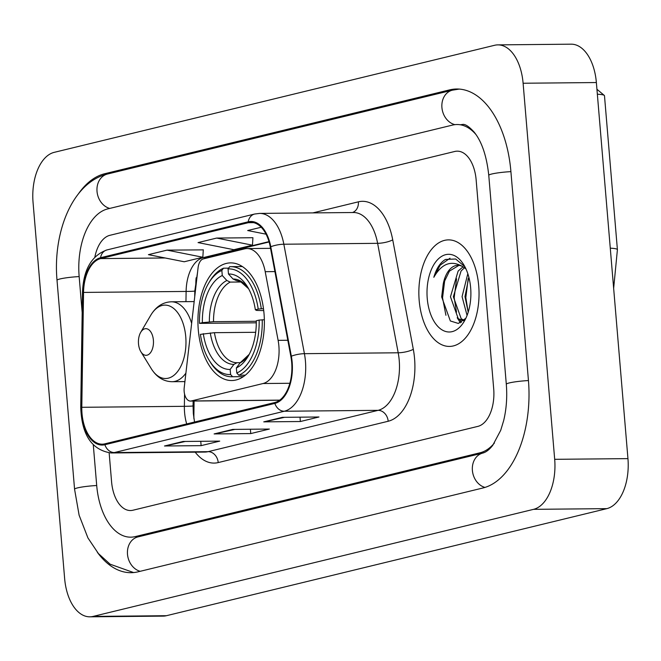 <?xml version="1.0" encoding="UTF-8"?>
<svg xmlns="http://www.w3.org/2000/svg" width="661" height="661" viewBox="0 0 661 661"><rect width="100%" height="100%" fill="white"/><g stroke="black" fill="none" stroke-linecap="round" stroke-linejoin="round"><path stroke-width="0.99" d="M278.884 346.017A33.298 18.814 -90.5 0 0 278.116 340.357L265.21 271.679A33.298 18.814 -90.5 0 0 247.04 248.569A33.298 18.814 -90.5 0 0 244.587 248.875L203.324 258.905A11.097 6.271 -90.5 0 0 198.102 267.556L184.221 387.627A11.097 6.271 -90.5 0 0 190.475 401.07A11.097 6.271 -90.5 0 0 191.293 400.971L263.045 383.529A33.298 18.814 -90.5 0 0 278.884 346.017M264.028 313.719A58.829 33.24 -90.5 0 0 230.59 262.888A58.829 33.24 -90.5 0 0 198.275 329.707A58.829 33.24 -90.5 0 0 231.714 380.538A58.829 33.24 -90.5 0 0 264.028 313.719M194.028 401.037L193.83 414.166A44.403 25.085 -90.5 0 0 193.88 418.297M196.061 278.331A44.403 25.085 -90.5 0 0 195.813 283.519L195.739 287.965M478.721 285.907A53.277 30.1 -90.5 0 0 448.439 239.877A53.277 30.1 -90.5 0 0 419.173 300.391A53.277 30.1 -90.5 0 0 449.455 346.422A53.277 30.1 -90.5 0 0 478.721 285.907A53.277 30.1 -90.5 0 0 448.439 239.877A53.277 30.1 -90.5 0 0 419.173 300.391A53.277 30.1 -90.5 0 0 449.455 346.422A53.277 30.1 -90.5 0 0 478.721 285.907M291.683 362.509A35.52 20.07 89.5 0 1 274.786 402.524L104.818 443.845A35.52 20.07 89.5 0 1 102.199 444.175A35.52 20.07 89.5 0 1 81.799 407.3L83.542 292.418A35.52 20.07 89.5 0 1 100.646 258.591L248.305 222.699A35.52 20.07 89.5 0 1 250.916 222.369A35.52 20.07 89.5 0 1 270.291 247.024L290.865 356.477A35.52 20.07 89.5 0 1 291.683 362.509M292.179 362.393A36.405 20.565 -90.5 0 0 291.344 356.205L270.77 246.751A36.405 20.565 -90.5 0 0 248.23 221.815L100.571 257.716A36.405 20.565 -90.5 0 0 83.038 292.385L81.303 407.267A36.405 20.565 -90.5 0 0 104.892 444.721L274.86 403.408A36.405 20.565 -90.5 0 0 292.179 362.393M185.278 441.449L165.754 445.853A8.882 7.263 -103.7 0 1 164.49 445.993L201.126 445.646L219.733 441.118L183.097 441.474L164.49 445.993M200.754 441.3L201.126 445.646M284.527 417.322L265.003 421.718A8.882 7.263 -103.7 0 1 263.739 421.867L300.375 421.52L318.982 416.992L282.354 417.339L263.739 421.867M300.011 417.174L300.375 421.52M234.903 429.386L215.379 433.781A8.882 7.263 -103.7 0 1 214.114 433.93L250.75 433.583L269.358 429.055L232.722 429.41L214.114 433.93M250.387 429.237L250.75 433.583M111.577 481.762A33.298 18.814 -90.5 0 0 130.506 510.532A33.298 18.814 -90.5 0 0 132.96 510.226L477.862 426.386A33.298 18.814 -90.5 0 0 493.701 388.866L476.151 179.932A33.298 18.814 -90.5 0 0 457.23 151.162A33.298 18.814 -90.5 0 0 454.776 151.468L109.875 235.316A33.298 18.814 -90.5 0 0 94.853 257.104A33.298 18.814 -90.5 0 1 109.875 235.316L454.776 151.468A33.298 18.814 -90.5 0 1 457.23 151.162A33.298 18.814 -90.5 0 1 476.151 179.932L493.701 388.866A33.298 18.814 -90.5 0 1 477.862 426.386L132.96 510.226A33.298 18.814 -90.5 0 1 130.506 510.532A33.298 18.814 -90.5 0 1 111.577 481.762L109.156 452.901L111.577 481.762M261.202 227.244L247.677 230.532L266.044 234.176M203.291 249.875L167.035 250.131L148.419 254.659L184.221 261.764L202.828 257.245L203.299 249.784M216.659 238.067L198.052 242.595L233.845 249.701L252.461 245.181L252.923 237.72L216.659 238.067L252.461 245.181M167.035 250.131L202.828 257.245M475.92 134.489A59.936 33.86 -90.5 0 0 456.974 124.524A59.936 33.86 -90.5 0 0 452.562 125.078L107.66 208.926A59.936 33.86 -90.5 0 0 79.146 276.447L82.179 312.554M93.3 444.96L96.696 485.381A59.936 33.86 -90.5 0 0 130.762 537.17A59.936 33.86 -90.5 0 0 135.174 536.616L480.076 452.777A59.936 33.86 -90.5 0 0 494.411 443.01M64.629 578.458A44.403 25.085 -90.5 0 0 89.863 616.82A44.403 25.085 -90.5 0 0 93.135 616.407L533.567 509.342A44.403 25.085 -90.5 0 0 554.686 459.321L523.107 83.245A44.403 25.085 -90.5 0 0 497.865 44.882A44.403 25.085 -90.5 0 0 494.602 45.287L54.169 152.361A44.403 25.085 -90.5 0 0 33.05 202.373L64.629 578.458M89.863 616.82L163.135 616.118A44.403 25.085 -90.5 0 0 166.398 615.713L606.831 508.64A44.403 25.085 -90.5 0 0 627.95 458.627L596.371 82.542A44.403 25.085 -90.5 0 0 571.137 44.18L497.865 44.882M97.382 552.332A95.457 53.929 -90.5 0 0 131.101 572.69A95.457 53.929 -90.5 0 0 138.132 571.806L483.034 487.958A95.457 53.929 -90.5 0 0 528.436 380.422L510.895 171.488A95.457 53.929 -90.5 0 0 456.635 89.004A95.457 53.929 -90.5 0 0 449.604 89.888L104.702 173.736A95.457 53.929 -90.5 0 0 78.411 193.855M194.094 401.037L193.896 414.15A44.403 25.085 -90.5 0 0 193.962 418.859M196.168 277.769A44.403 25.085 -90.5 0 0 195.871 283.511L195.813 287.353M467.071 315.429L462.08 296.649L467.814 273.679M468.203 312.207L464.989 296.615L468.847 277.149M463.559 320.759L458.263 318.701L450.455 296.756L458.147 271.043L463.039 266.821M464.039 320.321L461.171 318.668L453.355 296.731L461.056 271.018L464.493 267.73M464.799 266.606L455.652 259.005L445.473 259.442C440.209 262.607 436.334 268.564 433.831 277.298C441.788 263.359 451.513 259.856 463.006 266.804A27.745 15.674 -90.5 0 0 457.842 265.317A27.745 15.674 -90.5 0 0 443.25 283.908L449.422 271.126L458.924 265.367M463.006 266.804L465.914 268.837M443.25 283.908L441.672 296.929L450.348 320.965L458.329 323.444L465.856 318.263M470.657 287.874A38.85 21.945 -90.5 0 0 463.708 264.697A38.85 21.945 -90.5 0 0 438.607 258.674A38.85 21.945 -90.5 0 0 427.237 298.425A38.85 21.945 -90.5 0 0 441.92 329.806A38.85 21.945 -90.5 0 0 464.245 321.32A38.85 21.945 -90.5 0 0 470.657 287.874M433.831 277.298L440.201 265.16L450.009 258.211M445.927 315.297L442.556 297.83L444.919 278.892M461.428 322.295L459.709 319.693M456.511 312.19L454.181 297.714L456.553 278.777M468.145 312.083L465.815 297.607L468.178 278.669M460.37 322.824L457.205 317.726M256.286 322.816L199.49 323.369A52.839 29.852 -90.5 0 1 208.512 283.42A52.839 29.852 -90.5 0 1 221.848 270.432L222.278 275.521A47.732 26.969 -90.5 0 0 202.365 322.667L213.511 321.684L256.278 321.279M241.538 281.991L230.226 282.098L226.847 280.504L222.278 275.521M263.714 310.587L256.666 310.439L255.353 309.786A47.732 26.969 -90.5 0 0 247.454 286.767A47.732 26.969 -90.5 0 0 228.475 274.009L228.053 268.92L229.698 266.689A55.053 31.1 -90.5 0 1 230.623 266.656A55.053 31.1 -90.5 0 1 261.302 308.77L263.491 308.753M210.239 362.038A55.053 31.1 -90.5 0 0 231.672 376.762A55.053 31.1 -90.5 0 0 232.606 376.729L230.59 374.539A52.839 29.852 -90.5 0 1 209.248 360.427L210.239 362.038M243.422 376.63L232.606 376.729M221.848 270.432L223.492 268.201A55.053 31.1 -90.5 0 0 209.471 281.793L208.512 283.42M223.492 268.201L228.615 268.151M255.683 332.293L214.428 332.681L200.415 334.367A52.839 29.852 -90.5 0 0 209.248 360.427M261.302 308.77L258.22 309.092A52.839 29.852 -90.5 0 0 228.053 268.92M203.291 333.665A47.732 26.969 -90.5 0 0 230.16 369.449L230.59 374.539M202.365 322.667L199.49 323.369M258.22 309.092L255.353 309.786M230.16 369.449L233.895 364.385L236.993 362.724L240.232 362.691M228.475 274.009L233.052 279L236.398 280.586L240.29 281.388L248.586 288.733M264.359 319.75L259.145 320.089A52.839 29.852 -90.5 0 1 236.795 373.027L238.811 375.225A55.053 31.1 -90.5 0 0 262.227 319.767M238.811 375.225L245.38 375.159M236.795 373.027L236.365 367.937A47.732 26.969 -90.5 0 0 248.115 356.337A47.732 26.969 -90.5 0 0 256.278 320.783L259.145 320.089M249.214 354.354L240.1 362.872L236.365 367.937M610.277 248.172A31.075 3.346 -4.8 0 1 617.407 249.693L604.485 95.738A31.075 3.346 175.2 0 0 604.27 95.399A31.075 3.346 175.2 0 0 597.354 94.217M138.504 343.803A13.319 7.527 -90.5 0 0 140.892 351.751A13.319 7.527 -90.5 0 0 149.493 353.817A13.319 7.527 -90.5 0 0 153.393 340.184A13.319 7.527 -90.5 0 0 148.361 329.426A13.319 7.527 -90.5 0 0 140.702 332.334A13.319 7.527 -90.5 0 0 138.504 343.803M278.116 340.357L287.824 340.266M265.21 271.679L274.91 271.588M191.293 400.971L279.76 400.128M263.045 383.529L289.873 383.273M81.799 407.3L184.369 406.317A35.52 20.07 -90.5 0 0 184.584 412.505A35.52 20.07 -90.5 0 0 186.699 423.941M184.559 394.039L184.369 406.317A19.979 0.719 0.9 0 0 193.062 405.862L193.326 413.546L194.541 422.032M312.876 212.9L358.369 201.836A55.499 31.356 89.5 0 1 392.725 239.844L413.307 349.297A55.499 31.356 89.5 0 1 388.181 421.255L218.213 462.576A11.097 9.08 76.3 0 0 208.124 451.661L378.1 410.341A44.403 25.085 -90.5 0 0 399.219 360.328A44.403 25.085 -90.5 0 0 398.195 352.784L377.621 243.331A44.403 25.085 -90.5 0 0 353.404 212.512L259.624 213.404A44.403 25.085 89.5 0 1 283.842 244.223A11.097 2.751 169.4 0 0 270.77 246.751M218.213 462.576A55.499 31.356 89.5 0 1 195.202 452.165M204.86 452.074A44.403 25.085 -90.5 0 0 208.124 451.661L114.353 452.562A44.403 25.085 89.5 0 1 111.081 452.967L204.86 452.074M392.725 239.844A11.097 2.751 -10.6 0 1 377.621 243.331L283.842 244.223L304.415 353.676A44.403 25.085 89.5 0 1 305.44 361.22A44.403 25.085 89.5 0 1 284.321 411.241A11.097 9.08 -103.7 0 1 274.86 403.408M291.344 356.205A11.097 2.751 169.4 0 1 304.415 353.676L398.195 352.784A11.097 2.751 -10.6 0 0 413.307 349.297M259.624 213.404L254.659 214.024A11.097 9.08 76.3 0 0 248.23 221.815M100.571 257.716A11.097 9.08 -103.7 0 1 106.999 249.924C91.615 255.46 83.443 269.572 82.485 292.253L80.749 407.135C81.617 434.756 91.722 450.042 111.081 452.967M83.038 292.385L82.485 292.253M81.303 407.267L80.749 407.135M104.892 444.721A11.097 9.08 76.3 0 0 114.353 452.562L284.321 411.241L378.1 410.341A11.097 9.08 76.3 0 1 388.181 421.255M352.487 212.52A11.097 9.08 76.3 0 0 358.369 201.836M100.646 258.591L165.134 257.98M201.233 257.633L203.216 257.616A35.52 20.07 -90.5 0 0 186.113 291.443L185.956 301.656M83.542 292.418L186.113 291.443A19.979 0.719 0.9 0 0 194.805 290.98L194.714 296.863M184.75 381.587L184.725 383.33M248.305 222.699L253.543 222.65M268.994 241.62L203.216 257.616A19.979 16.343 76.3 0 0 206.273 257.236L269.093 241.967M215.379 433.781L233.416 429.402M265.003 421.718L283.04 417.339M165.754 445.853L183.791 441.465M140.19 571.311A17.756 14.525 -103.7 0 1 127.466 553.901A17.756 14.525 -103.7 0 1 137.951 536.906L136.257 537.12M133.613 572.566L110.114 564.188L98.39 553.538L87.93 537.922L79.113 515.2L74.569 489.231A17.756 1.909 -4.8 0 1 96.704 485.513M74.569 489.231L57.02 280.297A17.756 1.909 -4.8 0 1 79.163 276.579M57.02 280.297C52.723 232.151 72.446 182.312 107.479 174.025A17.756 14.525 76.3 0 0 96.993 191.012A17.756 14.525 76.3 0 0 109.718 208.422M107.479 174.025L452.38 90.177A17.756 14.525 76.3 0 0 441.903 107.346A17.756 14.525 76.3 0 0 454.908 124.656M510.903 171.629A17.756 1.909 175.2 0 0 488.768 175.339L506.309 384.272C507.318 396.964 506.442 409.06 503.682 420.553L500.716 430.319L492.751 445.324C489.437 449.571 486.141 452.149 482.852 453.058L137.951 536.906M528.445 380.554A17.756 1.909 175.2 0 0 506.309 384.272M484.967 487.43A17.756 14.525 -103.7 0 1 472.359 469.979A17.756 14.525 -103.7 0 1 482.852 453.058M166.398 615.713L93.135 616.407M596.371 82.542L523.107 83.245M627.95 458.627L554.686 459.321M606.831 508.64L533.567 509.342M108.817 173.694L104.702 173.736M139.289 536.583L135.174 536.616M483.893 452.735L480.076 452.777M230.226 282.098A41.073 23.201 -90.5 0 0 213.511 321.684M210.281 332.937A42.692 24.118 -90.5 0 0 233.895 364.385M226.847 280.504A42.692 24.118 -90.5 0 0 209.355 321.94M248.569 288.7A42.692 24.118 -90.5 0 0 233.052 279M214.428 332.681A41.073 23.201 -90.5 0 0 236.993 362.724M240.1 362.872A42.692 24.118 -90.5 0 0 249.197 354.379M140.892 351.751L151.303 368.698A36.71 20.739 -90.5 0 0 175.016 374.382A36.71 20.739 -90.5 0 0 185.758 336.821A36.71 20.739 -90.5 0 0 171.885 307.175A36.71 20.739 -90.5 0 0 150.791 315.198C155.979 306.605 162.829 302.143 171.339 301.796A39.957 22.573 -90.5 0 1 191.649 323.378M184.923 381.587L172.1 381.711A39.957 22.573 -90.5 0 0 185.898 373.135M247.04 248.569L270.539 248.338M190.475 401.07L279.628 400.219M254.659 214.024L106.999 249.924M206.331 257.22L204.571 258.6M197.581 272.068L194.805 290.98M193.136 401.045L193.062 405.862M460.775 124.689L462.469 124.475C465.038 123.855 468.938 126.416 474.168 132.142C481.811 141.611 486.678 156.013 488.768 175.339M459.155 89.086L452.38 90.177M613.648 288.32L617.407 249.693M243.388 376.654L231.672 376.762M242.339 266.548L230.623 266.656M596.933 89.268L604.27 95.399M172.1 381.711C163.581 381.521 156.649 377.183 151.303 368.698M194.169 301.573L171.339 301.796M140.702 332.334L150.791 315.198"/></g></svg>
